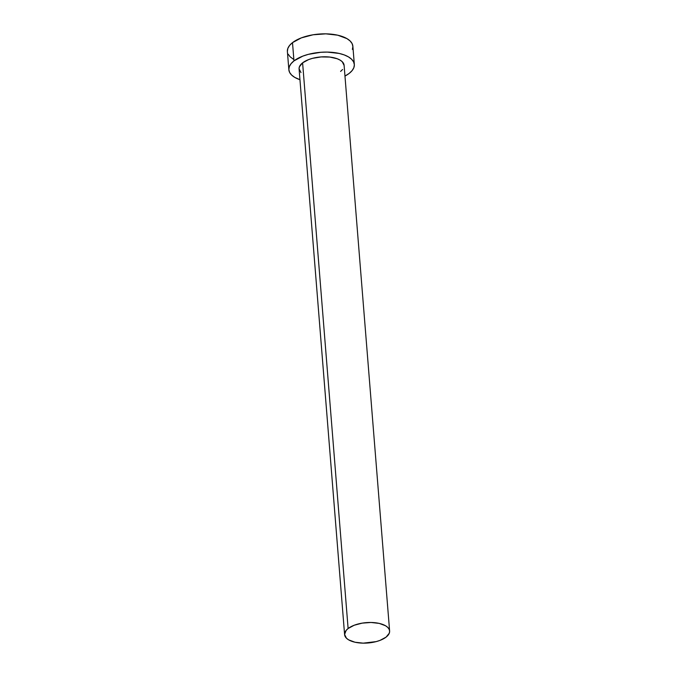 <?xml version="1.0" encoding="UTF-8"?>
<svg xmlns="http://www.w3.org/2000/svg" width="677" height="677" viewBox="0 0 677 677"><rect width="100%" height="100%" fill="white"/><g stroke="black" fill="none" stroke-linecap="round" stroke-linejoin="round"><path stroke-width="1.02" d="M300.977 72.574L299.073 68.792L299.412 66.769L302.602 62.843A22.578 10.214 175.4 0 0 299.09 68.944L344.601 634.628A22.578 10.214 -4.6 0 1 348.113 628.518L302.602 62.843L308.678 59.568L312.529 58.332L321.11 56.927L329.767 57.063L337.171 58.738L340.049 60.084L342.215 61.692L344.111 65.474M389.613 631.006L344.102 65.322A22.578 10.214 175.4 0 0 327.507 56.868A22.578 10.214 175.4 0 0 302.602 62.843L348.113 628.518A22.578 10.214 -4.6 0 1 373.019 622.552A22.578 10.214 -4.6 0 1 389.613 631.006A22.578 10.214 -4.6 0 1 386.102 637.108A22.578 10.214 -4.6 0 1 361.196 643.074A22.578 10.214 -4.6 0 1 344.601 634.628M354.333 64.501L352.869 46.248A32.843 14.86 175.4 0 0 328.726 33.96A32.843 14.86 175.4 0 0 292.498 42.643A32.843 14.86 175.4 0 0 287.387 51.52L288.859 69.765A32.843 14.86 -4.6 0 1 293.97 60.888L292.498 42.643L293.97 60.888A32.843 14.86 -4.6 0 1 330.19 52.205A32.843 14.86 -4.6 0 1 354.333 64.501A32.843 14.86 -4.6 0 1 349.222 73.378A32.843 14.86 -4.6 0 1 344.965 76.078L349.222 73.378L352.125 70.586L353.859 67.666L354.35 64.721L353.58 61.869L351.583 59.221L348.435 56.876L344.255 54.922L339.202 53.441L327.296 52.095L320.89 52.281L308.407 54.338L302.814 56.123L293.97 60.888L291.068 63.68L289.333 66.6L288.842 69.545L289.612 72.397L291.609 75.045L294.757 77.39L299.953 79.7A32.843 14.86 -4.6 0 1 288.859 69.765M342.587 69.503L340.59 71.424M352.387 49.413L352.878 46.468L352.116 43.624L350.119 40.975L346.971 38.631L337.738 35.196L325.823 33.85L313.045 34.789L301.341 37.878L292.498 42.643L289.595 45.435L287.869 48.355L287.378 51.3M288.14 54.152L290.137 56.8L293.285 59.144M386.102 637.108L389.292 633.181L389.622 631.15L389.097 629.195L387.726 627.376L385.56 625.76L379.213 623.399L371.021 622.476L362.237 623.128L354.198 625.243L348.113 628.518L346.116 630.439L344.593 634.476L346.489 638.25L348.655 639.867L355.002 642.228L363.194 643.15L376.175 641.61L380.025 640.383L386.102 637.108"/></g></svg>
